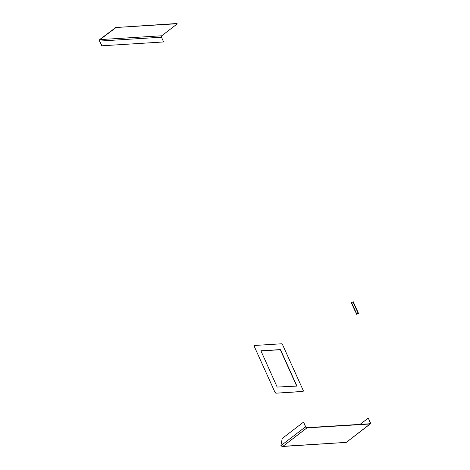 <?xml version="1.0" encoding="UTF-8"?>
<svg xmlns="http://www.w3.org/2000/svg" width="470" height="470" viewBox="0 0 470 470"><rect width="100%" height="100%" fill="white"/><g stroke="black" fill="none" stroke-linecap="round" stroke-linejoin="round"><path stroke-width="0.7" d="M356.436 314.019L355.49 311.528L356.548 314.271L358.487 313.396L353.27 301.846L358.487 313.396L356.589 313.954M351.425 302.521L355.49 311.528M351.266 302.592L355.332 311.598M353.117 301.928L351.49 302.651L351.207 302.04M353.046 301.781L358.369 313.143M358.216 313.214L357.118 310.793M353.205 301.711L357.271 310.723M352.988 301.235L353.27 301.846M177.131 23.723L116.084 27.513L100.01 39.609A1.063 0.799 -93.6 0 0 99.752 41.054L101.679 45.326A0.529 0.311 52.5 0 0 102.237 45.766L163.284 41.977A0.529 0.311 52.5 0 0 163.425 41.489L161.498 37.218A1.063 0.799 86.4 0 1 161.762 35.773L177.143 23.958L177.031 23.5L116.084 27.513M115.391 27.795L99.91 39.386A1.316 0.987 -93.6 0 0 99.587 41.184L101.679 45.326M115.291 27.577L115.984 27.289M102.237 45.766L163.284 41.977A0.529 0.311 -127.5 0 1 163.119 42.1M102.072 45.89A0.529 0.311 -127.5 0 1 101.514 45.449M370.06 423.987A1.328 0.787 52.5 0 0 370.348 423.881L346.22 442.411L370.06 423.987L306.904 427.906L282.934 446.318L282.3 446.5L280.937 445.742M303.344 422.389A0.529 0.4 86.4 0 1 303.802 422.636L305.506 426.807L280.896 445.707L282.934 446.318L346.09 442.393L282.3 446.5M370.348 423.881A1.328 0.787 52.5 0 0 370.413 422.777L368.533 418.617L370.237 422.788A1.063 0.629 52.5 0 1 370.184 423.67A1.063 0.629 52.5 0 1 369.955 423.752L306.798 427.677A1.063 0.629 52.5 0 1 305.682 426.795L303.802 422.636M368.075 418.365A0.529 0.4 86.4 0 1 368.533 418.617M368.363 418.629A0.529 0.4 -93.6 0 0 367.81 418.423L360.073 424.369M305.506 426.807A1.328 0.787 52.5 0 0 306.904 427.906M280.896 445.707L282.17 438.686A0.529 0.4 -93.6 0 1 282.353 438.369L303.079 422.448A0.529 0.4 -93.6 0 1 303.256 422.377L303.432 422.365M303.626 422.647A0.529 0.4 -93.6 0 0 303.256 422.377M303.074 391.369A1.063 0.629 -127.5 0 1 303.003 391.44A1.063 0.629 -127.5 0 1 302.768 391.522L276.107 393.179A1.063 0.629 -127.5 0 1 274.985 392.297L254.329 346.549A1.063 0.629 -127.5 0 1 254.382 345.662A1.063 0.629 -127.5 0 1 254.476 345.609M296.682 386.087L277.171 387.057L260.909 350.79L280.543 349.792L296.817 385.841M260.868 350.89L280.261 349.574M280.543 349.792L280.096 349.698M280.379 349.915L296.652 385.964M254.382 345.662L254.546 345.538A1.063 0.629 52.5 0 1 254.775 345.456L281.442 343.799A1.063 0.629 52.5 0 1 282.558 344.68L303.215 390.429A1.063 0.629 52.5 0 1 303.162 391.316A1.063 0.629 52.5 0 1 302.933 391.398L276.107 393.179M274.985 392.297L254.329 346.549M275.15 392.174A1.063 0.629 52.5 0 0 276.266 393.055M254.546 345.538A1.063 0.629 52.5 0 0 254.493 346.425M351.49 302.651L356.707 314.201M351.589 302.639L356.806 314.189M353.041 301.981L358.257 313.531M100.01 39.609L161.762 35.773M99.752 41.054L161.498 37.218M370.237 422.788L368.891 423.822"/></g></svg>
